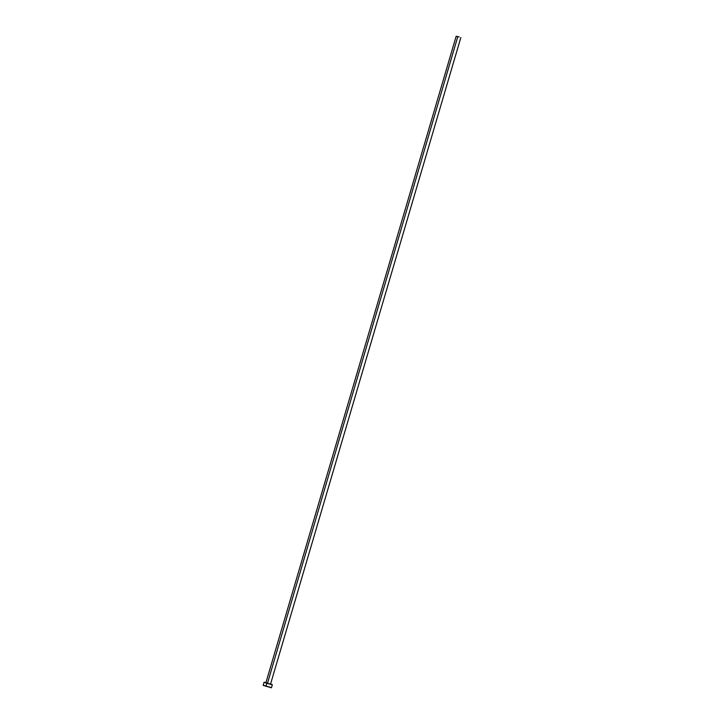 <?xml version="1.0" encoding="UTF-8"?>
<svg xmlns="http://www.w3.org/2000/svg" width="724" height="724" viewBox="0 0 724 724"><rect width="100%" height="100%" fill="white"/><g stroke="black" fill="none" stroke-linecap="round" stroke-linejoin="round"><path stroke-width="1.09" d="M267.455 683.393L270.532 684.153L265.889 682.795L267.455 683.393L457.749 36.815L267.455 683.393M459.26 36.978L456.183 36.209L459.26 36.978M270.043 687.166L263.174 685.375L271.437 687.782L272.342 684.687L266.866 683.329L265.952 686.424L266.866 683.329L264.079 682.252L265.943 682.587M270.595 683.954L272.342 684.687M266.396 682.696L264.215 682.37L267.654 683.574L272.115 684.705L270.296 683.854M269.382 686.94L268.649 686.705M265.491 685.791L264.206 685.483M263.726 685.384L263.201 685.329M270.532 684.153L460.835 37.576M263.165 685.347L264.079 682.252M265.889 682.786L456.183 36.209"/></g></svg>
